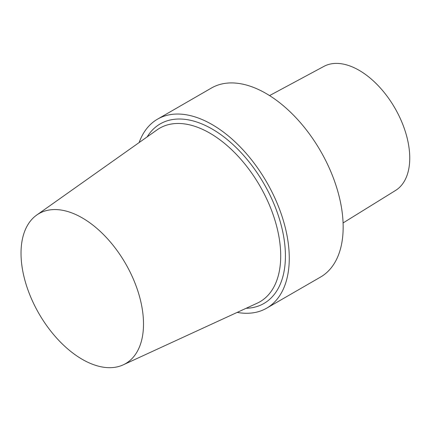 <?xml version="1.0" encoding="UTF-8"?>
<svg xmlns="http://www.w3.org/2000/svg" width="431" height="431" viewBox="0 0 431 431"><rect width="100%" height="100%" fill="white"/><g stroke="black" fill="none" stroke-linecap="round" stroke-linejoin="round"><path stroke-width="0.65" d="M269.558 95.59L323.907 66.396A71.648 41.365 60 0 1 359.088 70.296A71.648 41.365 60 0 1 405.722 132.856A71.648 41.365 60 0 1 395.539 190.47L343.081 222.94M139.121 142.575A109.129 63.007 60 0 1 157.536 119.15L211.432 88.032A109.129 63.007 60 0 1 265.997 93.435A109.129 63.007 60 0 1 337.29 189.608A109.129 63.007 60 0 1 320.562 277.052L266.67 308.17A109.129 63.007 60 0 1 237.174 312.405M157.536 119.15A109.129 63.007 60 0 1 212.1 124.554A109.129 63.007 60 0 1 283.399 220.72A109.129 63.007 60 0 1 266.67 308.17M82.267 359.341A86.615 50.007 60 0 1 26.329 285.123A86.615 50.007 60 0 1 36.71 215.053A86.615 50.007 60 0 1 82.267 217.903A86.615 50.007 60 0 1 139.455 296.329A86.615 50.007 60 0 1 123.196 364.858A86.615 50.007 60 0 1 82.267 359.341M147.154 136.886A103.682 59.861 60 0 1 212.1 129.004A103.682 59.861 60 0 1 283.296 234.539A103.682 59.861 60 0 1 246.117 308.294M36.71 215.053L157.121 129.833A100.229 57.867 60 0 1 209.838 133.131A100.229 57.867 60 0 1 276.018 223.888A100.229 57.867 60 0 1 257.205 303.187L123.196 364.858"/></g></svg>
